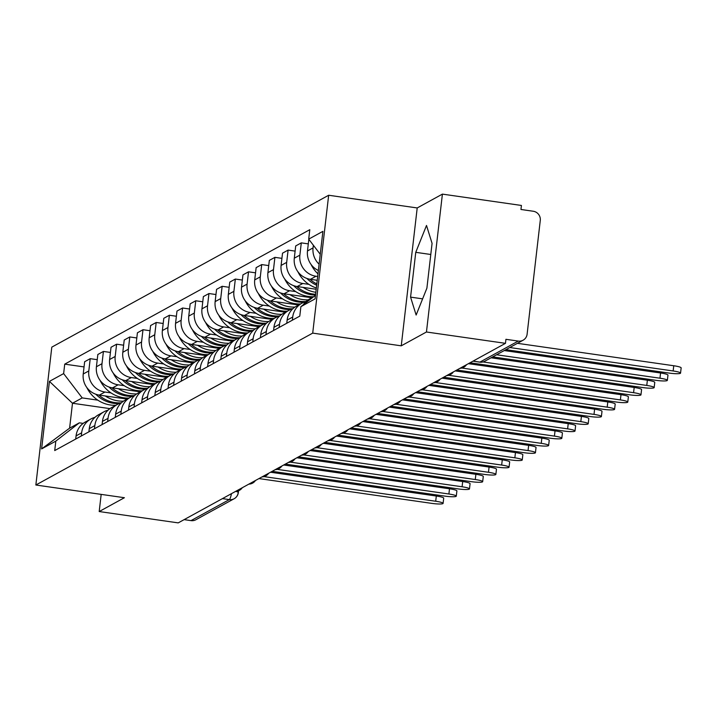 <?xml version="1.0" encoding="UTF-8"?>
<svg xmlns="http://www.w3.org/2000/svg" width="717" height="717" viewBox="0 0 717 717"><rect width="100%" height="100%" fill="white"/><g stroke="black" fill="none" stroke-linecap="round" stroke-linejoin="round"><path stroke-width="1.08" d="M426.454 331.998L442.407 194.119L417.204 207.948L328.664 195.248L51.803 347.136L35.85 485.015L312.711 333.118L401.251 345.827L426.454 331.998L505.467 343.335L178.21 522.881L99.197 511.544L124.4 497.715L35.85 485.015M442.407 194.119L521.42 205.456L520.954 209.481L533.269 211.246A8.174 7.941 61.2 0 1 540.277 220.424L527.112 334.176A8.174 7.941 61.2 0 1 523.105 340.208L484.8 361.225A8.174 7.941 -118.8 0 1 479.933 362.094L518.248 341.077A8.174 7.941 61.2 0 0 523.105 340.208M238.546 490.769L238.34 492.507A8.174 1.138 -173.4 0 1 238.169 492.704A8.174 7.941 -118.8 0 1 234.154 498.736L195.849 519.753A8.174 7.941 -118.8 0 1 190.991 520.623L229.297 499.606A8.174 1.559 -81.8 0 0 231.457 493.672M184.117 519.637L190.991 520.623M101.178 494.389L99.197 511.544M518.248 341.077L505.933 339.311L505.467 343.335M319.101 264.161A18.794 18.266 -118.8 0 1 313.069 247.894L313.374 245.259M308.83 239.317L307.485 250.959A18.794 18.266 61.2 0 0 318.366 270.497M313.598 296.775L309.547 298.998A18.794 18.266 61.2 0 0 303.219 304.85M317.676 276.484L316 276.242A18.794 18.266 -118.8 0 1 299.876 255.135L301.292 242.875L295.709 245.931L294.293 258.192A18.794 18.266 61.2 0 0 310.416 279.307L317.237 280.284M292.348 320.194L292.715 317.031A18.794 18.266 -118.8 0 1 301.938 303.174A18.794 18.266 -118.8 0 1 305.998 301.561M308.301 243.879L301.292 242.875M301.938 303.174L296.354 306.24A18.794 18.266 61.2 0 0 287.132 320.096L286.764 323.259M308.893 284.353L302.807 283.484A18.794 18.266 -118.8 0 1 286.683 262.368L288.1 250.108L282.516 253.173L281.1 265.433A18.794 18.266 61.2 0 0 297.223 286.54L316.197 289.265M279.155 327.436L279.522 324.272A18.794 18.266 -118.8 0 1 288.745 310.416A18.794 18.266 -118.8 0 1 292.805 308.794M295.108 251.111L288.1 250.108M288.745 310.416L283.161 313.472A18.794 18.266 61.2 0 0 273.939 327.337L273.571 330.501M295.7 291.586L289.614 290.717A18.794 18.266 -118.8 0 1 273.491 269.61L274.907 257.349L269.332 260.405L267.907 272.666A18.794 18.266 61.2 0 0 284.04 293.782L311.805 297.761M265.962 334.669L266.33 331.514A18.794 18.266 -118.8 0 1 275.552 317.649A18.794 18.266 -118.8 0 1 279.612 316.036M281.924 258.353L274.907 257.349M275.552 317.649L269.968 320.714A18.794 18.266 61.2 0 0 260.746 334.57L260.379 337.734M282.507 298.828L276.421 297.958A18.794 18.266 -118.8 0 1 260.298 276.843L261.714 264.582L256.139 267.647L254.714 279.908A18.794 18.266 61.2 0 0 270.847 301.015L298.613 305.003M252.769 341.91L253.137 338.747A18.794 18.266 -118.8 0 1 262.359 324.891A18.794 18.266 -118.8 0 1 266.428 323.268M268.732 265.586L261.714 264.582M262.359 324.891L256.776 327.947A18.794 18.266 61.2 0 0 247.553 341.812L247.186 344.976M269.323 306.069L263.229 305.191A18.794 18.266 -118.8 0 1 247.105 284.084L248.521 271.824L242.946 274.88L241.53 287.141A18.794 18.266 61.2 0 0 257.654 308.256L285.42 312.236M239.577 349.152L239.944 345.988A18.794 18.266 -118.8 0 1 249.166 332.123A18.794 18.266 -118.8 0 1 253.235 330.51M255.539 272.827L248.521 271.824M249.166 332.123L243.592 335.189A18.794 18.266 61.2 0 0 234.36 349.045L234.002 352.208M256.13 313.302L250.045 312.433A18.794 18.266 -118.8 0 1 233.912 291.317L235.337 279.056L229.754 282.122L228.338 294.382A18.794 18.266 61.2 0 0 244.461 315.489L272.227 319.477M226.384 356.385L226.751 353.221A18.794 18.266 -118.8 0 1 235.974 339.365A18.794 18.266 -118.8 0 1 240.043 337.743M242.346 280.06L235.337 279.056M235.974 339.365L230.399 342.421A18.794 18.266 61.2 0 0 221.168 356.286L220.809 359.45M242.938 320.544L236.852 319.665A18.794 18.266 -118.8 0 1 220.719 298.559L222.145 286.298L216.561 289.354L215.145 301.615A18.794 18.266 61.2 0 0 231.268 322.731L259.034 326.71M213.191 363.627L213.558 360.463A18.794 18.266 -118.8 0 1 222.781 346.598A18.794 18.266 -118.8 0 1 226.85 344.985M229.153 287.302L222.145 286.298M222.781 346.598L217.206 349.663A18.794 18.266 61.2 0 0 207.984 363.519L207.616 366.683M229.745 327.777L223.659 326.907A18.794 18.266 -118.8 0 1 207.536 305.792L208.952 293.531L203.368 296.596L201.952 308.857A18.794 18.266 61.2 0 0 218.076 329.963L245.841 333.952M200.007 370.859L200.366 367.696A18.794 18.266 -118.8 0 1 209.597 353.839A18.794 18.266 -118.8 0 1 213.657 352.226M215.96 294.544L208.952 293.531M209.597 353.839L204.013 356.896A18.794 18.266 61.2 0 0 194.791 370.761L194.424 373.924M216.552 335.018L210.466 334.14A18.794 18.266 -118.8 0 1 194.343 313.033L195.759 300.773L190.175 303.829L188.759 316.089A18.794 18.266 61.2 0 0 204.883 337.205L232.649 341.184M186.814 378.101L187.182 374.937A18.794 18.266 -118.8 0 1 196.404 361.072A18.794 18.266 -118.8 0 1 200.464 359.459M202.768 301.776L195.759 300.773M196.404 361.072L190.821 364.137A18.794 18.266 61.2 0 0 181.598 377.993L181.231 381.157M203.359 342.251L197.274 341.382A18.794 18.266 -118.8 0 1 181.15 320.266L182.566 308.005L176.982 311.07L175.566 323.331A18.794 18.266 61.2 0 0 191.69 344.438L219.456 348.426M173.622 385.334L173.989 382.17A18.794 18.266 -118.8 0 1 183.211 368.314A18.794 18.266 -118.8 0 1 187.271 366.701M189.575 309.018L182.566 308.005M183.211 368.314L177.628 371.37A18.794 18.266 61.2 0 0 168.405 385.235L168.038 388.399M190.166 349.493L184.081 348.614A18.794 18.266 -118.8 0 1 167.957 327.508L169.373 315.247L163.79 318.312L162.374 330.564A18.794 18.266 61.2 0 0 178.497 351.68L206.263 355.659M160.429 392.575L160.796 389.412A18.794 18.266 -118.8 0 1 170.019 375.547A18.794 18.266 -118.8 0 1 174.079 373.933M176.382 316.251L169.373 315.247M170.019 375.547L164.435 378.612A18.794 18.266 61.2 0 0 155.213 392.468L154.845 395.632M176.974 356.725L170.888 355.856A18.794 18.266 -118.8 0 1 154.764 334.74L156.181 322.48L150.606 325.545L149.181 337.806A18.794 18.266 61.2 0 0 165.313 358.912L193.079 362.901M147.236 399.808L147.603 396.644A18.794 18.266 -118.8 0 1 156.826 382.788A18.794 18.266 -118.8 0 1 160.895 381.175M163.198 323.492L156.181 322.48M156.826 382.788L151.242 385.854A18.794 18.266 61.2 0 0 142.02 399.71L141.652 402.873M163.781 363.967L157.695 363.089A18.794 18.266 -118.8 0 1 141.572 341.982L142.988 329.721L137.413 332.787L135.988 345.047A18.794 18.266 61.2 0 0 152.121 366.154L179.886 370.133M134.043 407.05L134.411 403.886A18.794 18.266 -118.8 0 1 143.633 390.021A18.794 18.266 -118.8 0 1 147.702 388.408M150.005 330.725L142.988 329.721M143.633 390.021L138.049 393.086A18.794 18.266 61.2 0 0 128.827 406.942L128.46 410.106M150.597 371.2L144.511 370.33A18.794 18.266 -118.8 0 1 128.379 349.215L129.804 336.954L124.22 340.019L122.804 352.28A18.794 18.266 61.2 0 0 138.928 373.396L166.694 377.375M120.85 414.283L121.218 411.119A18.794 18.266 -118.8 0 1 130.44 397.263A18.794 18.266 -118.8 0 1 134.509 395.65M136.813 337.967L129.804 336.954M130.44 397.263L124.866 400.328A18.794 18.266 61.2 0 0 115.634 414.184L115.276 417.348M137.404 378.442L131.319 377.563A18.794 18.266 -118.8 0 1 115.186 356.457L116.611 344.196L111.027 347.261L109.611 359.522A18.794 18.266 61.2 0 0 125.735 380.628L153.501 384.617M107.658 421.524L108.025 418.361A18.794 18.266 -118.8 0 1 117.247 404.496A18.794 18.266 -118.8 0 1 121.316 402.882M123.62 345.2L116.611 344.196M117.247 404.496L111.673 407.561A18.794 18.266 61.2 0 0 102.45 421.417L102.083 424.581M124.211 385.674L118.126 384.805A18.794 18.266 -118.8 0 1 102.002 363.689L103.418 351.438L97.835 354.494L96.419 366.754A18.794 18.266 61.2 0 0 112.542 387.87L140.308 391.849M94.474 428.757L94.832 425.593A18.794 18.266 -118.8 0 1 104.064 411.737A18.794 18.266 -118.8 0 1 108.124 410.124M110.427 352.441L103.418 351.438M104.064 411.737L98.48 414.802A18.794 18.266 61.2 0 0 89.258 428.658L88.89 431.822M111.018 392.916L104.933 392.038A18.794 18.266 -118.8 0 1 88.809 370.931L90.225 358.67L84.642 361.735L83.226 373.996A18.794 18.266 61.2 0 0 99.349 395.103L127.115 399.091M81.281 435.999L81.639 432.835A18.794 18.266 -118.8 0 1 90.871 418.979A18.794 18.266 -118.8 0 1 94.931 417.357M97.234 359.674L90.225 358.67M90.871 418.979L85.287 422.035A18.794 18.266 61.2 0 0 76.065 435.9L75.697 439.064M320.248 254.266L308.695 239.137L322.901 231.349L315.086 298.872L300.88 306.67L315.498 295.296M109.97 408.627L72.489 403.25L69.603 428.166L79.327 422.833L55.818 441.116L54.725 450.563L299.787 316.116L300.88 306.67M55.818 441.116L41.613 448.914L49.428 381.381L63.634 373.593L82.213 397.908L72.489 403.25L49.428 381.381M308.695 239.137L309.789 229.691L64.727 364.146L63.634 373.593M328.664 195.248L312.711 333.118M417.204 207.948L401.251 345.827M410.572 297.125L416.138 315.041L426.893 288.171L432.073 243.377L426.507 225.461L415.752 252.33L410.572 297.125L422.618 298.855M97.826 400.149L82.213 397.908M79.327 422.833L83.19 423.388M84.041 366.916L64.727 364.146M69.603 428.166L41.613 448.914M430.792 254.49L415.752 252.33M673.155 370.967L673.756 365.742A9.402 1.309 6.6 0 1 681.15 367.893L680.55 373.118A9.402 1.309 -173.4 0 0 673.155 370.967L509.76 347.53M505.87 349.663L669.266 373.1A9.402 1.309 -173.4 0 0 680.55 373.118M673.756 365.742L517.432 343.318M659.963 378.209L660.563 372.983A9.402 1.309 6.6 0 1 667.957 375.125L667.357 380.351A9.402 1.309 -173.4 0 0 659.963 378.209L496.567 354.763M492.678 356.896L656.073 380.342A9.402 1.309 -173.4 0 0 667.357 380.351M311.07 264.465A31.055 30.177 61.2 0 0 317.981 273.867M660.563 372.983L504.239 350.55M646.77 385.441L647.379 380.216A9.402 1.309 6.6 0 1 654.764 382.367L654.164 387.592A9.402 1.309 -173.4 0 0 646.77 385.441L482.998 361.951M470.029 362.775L642.88 387.574A9.402 1.309 -173.4 0 0 654.164 387.592M316.815 283.923A31.055 30.177 -118.8 0 1 309.825 279.209M316.305 280.15A31.055 30.177 61.2 0 0 317.183 280.714M306.876 278.429A31.055 30.177 61.2 0 0 316.663 285.223M297.878 271.698A31.055 30.177 61.2 0 0 316.349 287.983M647.379 380.216L491.055 357.792M633.577 392.683L634.187 387.458A9.402 1.309 6.6 0 1 641.572 389.6L640.971 394.825A9.402 1.309 -173.4 0 0 633.577 392.683L461.865 368.045M456.837 370.017L629.687 394.816A9.402 1.309 -173.4 0 0 640.971 394.825M315.614 294.275A31.055 30.177 -118.8 0 1 296.632 286.45M303.121 287.383A31.055 30.177 61.2 0 0 315.847 292.303M293.683 285.671A31.055 30.177 61.2 0 0 315.525 295.054M284.685 278.94A31.055 30.177 61.2 0 0 313.661 296.73M634.187 387.458L468.398 363.671M620.384 399.916L620.994 394.691A9.402 1.309 6.6 0 1 628.379 396.842L627.778 402.067A9.402 1.309 -173.4 0 0 620.384 399.916L448.672 375.287M443.644 377.25L616.495 402.049A9.402 1.309 -173.4 0 0 627.778 402.067M306.096 301.472A31.055 30.177 -118.8 0 1 283.439 293.683M289.928 294.624A31.055 30.177 61.2 0 0 308.176 299.831M280.49 292.903A31.055 30.177 61.2 0 0 303.865 302.26M271.492 286.173A31.055 30.177 61.2 0 0 300.495 303.963M620.994 394.691L455.205 370.904M607.191 407.157L607.801 401.932A9.402 1.309 6.6 0 1 615.195 404.074L614.586 409.299A9.402 1.309 -173.4 0 0 607.191 407.157L435.479 382.519M430.451 384.491L603.302 409.29A9.402 1.309 -173.4 0 0 614.586 409.299M292.903 308.704A31.055 30.177 -118.8 0 1 270.246 300.925M276.735 301.866A31.055 30.177 61.2 0 0 294.983 307.073M267.298 300.145A31.055 30.177 61.2 0 0 290.672 309.502M258.299 293.414A31.055 30.177 61.2 0 0 287.302 311.205M607.801 401.932L442.013 378.146M594.008 414.39L594.608 409.165A9.402 1.309 6.6 0 1 602.002 411.316L601.393 416.541A9.402 1.309 -173.4 0 0 594.008 414.39L422.286 389.761M417.258 391.724L590.118 416.523A9.402 1.309 -173.4 0 0 601.393 416.541M279.72 315.946A31.055 30.177 -118.8 0 1 257.053 308.158M263.542 309.099A31.055 30.177 61.2 0 0 281.799 314.306M254.105 307.378A31.055 30.177 61.2 0 0 277.479 316.735M245.115 300.647A31.055 30.177 61.2 0 0 274.109 318.447M594.608 409.165L428.829 385.379M580.815 421.632L581.415 416.407A9.402 1.309 6.6 0 1 588.809 418.549L588.2 423.774A9.402 1.309 -173.4 0 0 580.815 421.632L409.093 396.994M404.065 398.966L576.925 423.765A9.402 1.309 -173.4 0 0 588.2 423.774M266.527 323.179A31.055 30.177 -118.8 0 1 243.861 315.399M250.35 316.34A31.055 30.177 61.2 0 0 268.606 321.548M240.921 314.62A31.055 30.177 61.2 0 0 264.295 323.976M231.923 307.889A31.055 30.177 61.2 0 0 260.916 325.679M581.415 416.407L415.636 392.62M567.622 428.865L568.222 423.639A9.402 1.309 6.6 0 1 575.617 425.79L575.007 431.016A9.402 1.309 -173.4 0 0 567.622 428.865L395.901 404.236M390.873 406.207L563.732 430.998A9.402 1.309 -173.4 0 0 575.007 431.016M253.334 330.42A31.055 30.177 -118.8 0 1 230.668 322.632M237.157 323.573A31.055 30.177 61.2 0 0 255.413 328.78M227.728 321.852A31.055 30.177 61.2 0 0 251.102 331.209M218.73 315.122A31.055 30.177 61.2 0 0 247.723 332.921M568.222 423.639L402.443 399.862M554.429 436.106L555.03 430.881A9.402 1.309 6.6 0 1 562.424 433.023L561.823 438.248A9.402 1.309 -173.4 0 0 554.429 436.106L382.708 411.468M377.68 413.44L550.539 438.239A9.402 1.309 -173.4 0 0 561.823 438.248M240.141 337.653A31.055 30.177 -118.8 0 1 217.484 329.874M223.964 330.815A31.055 30.177 61.2 0 0 242.221 336.022M214.535 329.094A31.055 30.177 61.2 0 0 237.91 338.451M205.537 322.363A31.055 30.177 61.2 0 0 234.531 340.154M555.03 430.881L389.25 407.095M541.236 443.339L541.837 438.114A9.402 1.309 6.6 0 1 549.231 440.265L548.63 445.49A9.402 1.309 -173.4 0 0 541.236 443.339L369.524 418.71M364.496 420.682L537.347 445.472A9.402 1.309 -173.4 0 0 548.63 445.49M226.948 344.895A31.055 30.177 -118.8 0 1 204.291 337.107M210.771 338.048A31.055 30.177 61.2 0 0 229.028 343.255M201.343 336.327A31.055 30.177 61.2 0 0 224.717 345.684M192.344 329.596A31.055 30.177 61.2 0 0 221.338 347.395M541.837 438.114L376.058 414.336M528.044 450.581L528.653 445.356A9.402 1.309 6.6 0 1 536.038 447.498L535.438 452.723A9.402 1.309 -173.4 0 0 528.044 450.581L356.331 425.943M351.303 427.915L524.154 452.714A9.402 1.309 -173.4 0 0 535.438 452.723M213.756 352.128A31.055 30.177 -118.8 0 1 191.098 344.348M197.578 345.289A31.055 30.177 61.2 0 0 215.835 350.496M188.15 343.568A31.055 30.177 61.2 0 0 211.524 352.925M179.151 336.838A31.055 30.177 61.2 0 0 208.145 354.628M528.653 445.356L362.865 421.569M514.851 457.813L515.46 452.588A9.402 1.309 6.6 0 1 522.845 454.739L522.245 459.964A9.402 1.309 -173.4 0 0 514.851 457.813L343.138 433.185M338.11 435.156L510.961 459.956A9.402 1.309 -173.4 0 0 522.245 459.964M200.563 359.369A31.055 30.177 -118.8 0 1 177.906 351.581M184.394 352.522A31.055 30.177 61.2 0 0 202.642 357.729M174.957 350.801A31.055 30.177 61.2 0 0 198.331 360.158M165.959 344.07A31.055 30.177 61.2 0 0 194.961 361.87M515.46 452.588L349.672 428.811M501.658 465.055L502.267 459.83A9.402 1.309 6.6 0 1 509.662 461.972L509.052 467.206A9.402 1.309 -173.4 0 0 501.658 465.055L329.945 440.417M324.918 442.389L497.768 467.188A9.402 1.309 -173.4 0 0 509.052 467.206M187.37 366.602A31.055 30.177 -118.8 0 1 164.713 358.823M171.202 359.764A31.055 30.177 61.2 0 0 189.449 364.971M161.764 358.043A31.055 30.177 61.2 0 0 185.138 367.4M152.766 351.312A31.055 30.177 61.2 0 0 181.768 369.103M502.267 459.83L336.479 436.044M488.474 472.288L489.075 467.063A9.402 1.309 6.6 0 1 496.469 469.214L495.859 474.439A9.402 1.309 -173.4 0 0 488.474 472.288L316.753 447.659M311.725 449.631L484.575 474.43A9.402 1.309 -173.4 0 0 495.859 474.439M174.186 373.844A31.055 30.177 -118.8 0 1 151.52 366.055M158.009 366.996A31.055 30.177 61.2 0 0 176.265 372.204M148.571 365.285A31.055 30.177 61.2 0 0 171.946 374.641M139.582 358.554A31.055 30.177 61.2 0 0 168.576 376.344M489.075 467.063L323.295 443.285M475.281 479.53L475.882 474.304A9.402 1.309 6.6 0 1 483.276 476.455L482.666 481.681A9.402 1.309 -173.4 0 0 475.281 479.53L303.56 454.892M298.532 456.863L471.392 481.663A9.402 1.309 -173.4 0 0 482.666 481.681M160.993 381.077A31.055 30.177 -118.8 0 1 138.327 373.297M144.816 374.238A31.055 30.177 61.2 0 0 163.073 379.445M135.388 372.517A31.055 30.177 61.2 0 0 158.753 381.874M126.389 365.787A31.055 30.177 61.2 0 0 155.383 383.577M475.882 474.304L310.103 450.518M462.089 486.771L462.689 481.537A9.402 1.309 6.6 0 1 470.083 483.688L469.474 488.913A9.402 1.309 -173.4 0 0 462.089 486.771L290.367 462.133M285.339 464.105L458.199 488.904A9.402 1.309 -173.4 0 0 469.474 488.913M147.801 388.318A31.055 30.177 -118.8 0 1 125.134 380.53M131.623 381.471A31.055 30.177 61.2 0 0 149.88 386.678M122.195 379.759A31.055 30.177 61.2 0 0 145.569 389.116M113.196 373.028A31.055 30.177 61.2 0 0 142.19 390.819M462.689 481.537L296.91 457.76M448.896 494.004L449.496 488.779A9.402 1.309 6.6 0 1 456.89 490.93L456.29 496.155A9.402 1.309 -173.4 0 0 448.896 494.004L277.174 469.366M272.146 471.338L445.006 496.137A9.402 1.309 -173.4 0 0 456.29 496.155M134.608 395.551A31.055 30.177 -118.8 0 1 111.942 387.772M118.43 388.713A31.055 30.177 61.2 0 0 136.687 393.92M109.002 386.992A31.055 30.177 61.2 0 0 132.376 396.349M100.004 380.261A31.055 30.177 61.2 0 0 128.997 398.052M449.496 488.779L283.717 464.992M435.703 501.246L436.303 496.021A9.402 1.309 6.6 0 1 443.698 498.163L443.097 503.388A9.402 1.309 -173.4 0 0 435.703 501.246L263.99 476.608M258.962 478.58L431.813 503.379A9.402 1.309 -173.4 0 0 443.097 503.388M121.415 402.793A31.055 30.177 -118.8 0 1 98.758 395.004M105.238 395.945A31.055 30.177 61.2 0 0 123.494 401.153M95.809 394.233A31.055 30.177 61.2 0 0 119.183 403.59M86.811 387.503A31.055 30.177 61.2 0 0 115.804 405.293M436.303 496.021L270.524 472.234M99.349 395.103L104.933 392.038M112.542 387.87L118.126 384.805M125.735 380.628L131.319 377.563M138.928 373.396L144.511 370.33M152.121 366.154L157.695 363.089M165.313 358.912L170.888 355.856M178.497 351.68L184.081 348.614M191.69 344.438L197.274 341.382M204.883 337.205L210.466 334.14M218.076 329.963L223.659 326.907M231.268 322.731L236.852 319.665M244.461 315.489L250.045 312.433M257.654 308.256L263.229 305.191M270.847 301.015L276.421 297.958M284.04 293.782L289.614 290.717M297.223 286.54L302.807 283.484M310.416 279.307L316 276.242M89.258 428.658L94.832 425.593M102.45 421.417L108.025 418.361M115.634 414.184L121.218 411.119M128.827 406.942L134.411 403.886M142.02 399.71L147.603 396.644M155.213 392.468L160.796 389.412M168.405 385.235L173.989 382.17M181.598 377.993L187.182 374.937M194.791 370.761L200.366 367.696M207.984 363.519L213.558 360.463M221.168 356.286L226.751 353.221M234.36 349.045L239.944 345.988M247.553 341.812L253.137 338.747M260.746 334.57L266.33 331.514M273.939 327.337L279.522 324.272M287.132 320.096L292.715 317.031M76.065 435.9L81.639 432.835M96.419 366.754L102.002 363.689M109.611 359.522L115.186 356.457M122.804 352.28L128.379 349.215M135.988 345.047L141.572 341.982M149.181 337.806L154.764 334.74M162.374 330.564L167.957 327.508M175.566 323.331L181.15 320.266M188.759 316.089L194.343 313.033M201.952 308.857L207.536 305.792M215.145 301.615L220.719 298.559M228.338 294.382L233.912 291.317M241.53 287.141L247.105 284.084M254.714 279.908L260.298 276.843M267.907 272.666L273.491 269.61M281.1 265.433L286.683 262.368M294.293 258.192L299.876 255.135M307.485 250.959L313.069 247.894M83.226 373.996L88.809 370.931M479.503 362.031A8.174 1.559 -81.8 0 0 479.709 362.148A8.174 1.559 -81.8 0 0 479.933 362.094L473.068 361.108M222.422 498.62L229.297 499.606A8.174 7.941 -118.8 0 0 234.154 498.736A8.174 8.174 0 0 0 238.34 492.507A8.174 1.138 -173.4 0 0 235.759 491.36M459.92 368.323A8.174 8.174 0 0 0 466.525 364.702M446.727 375.565A8.174 8.174 0 0 0 453.332 371.935M433.534 382.797A8.174 8.174 0 0 0 440.139 379.176M420.341 390.039A8.174 8.174 0 0 0 426.956 386.409M407.148 397.272A8.174 8.174 0 0 0 413.763 393.651M393.956 404.513A8.174 8.174 0 0 0 400.57 400.884M380.763 411.746A8.174 8.174 0 0 0 387.377 408.125M367.57 418.988A8.174 8.174 0 0 0 374.184 415.358M354.386 426.221A8.174 8.174 0 0 0 360.992 422.6M341.193 433.462A8.174 8.174 0 0 0 347.799 429.833M328.001 440.704A8.174 8.174 0 0 0 334.606 437.074M314.808 447.937A8.174 8.174 0 0 0 321.413 444.307M301.615 455.178A8.174 8.174 0 0 0 308.229 451.549M288.422 462.411A8.174 8.174 0 0 0 295.037 458.781M275.229 469.653A8.174 8.174 0 0 0 281.844 466.023M262.037 476.886A8.174 8.174 0 0 0 268.651 473.265M248.853 484.127A8.174 8.174 0 0 0 255.458 480.498M235.66 491.36A8.174 8.174 0 0 0 242.265 487.739M472.942 361.18L479.709 362.148A8.174 8.174 0 0 0 484.8 361.225"/></g></svg>
